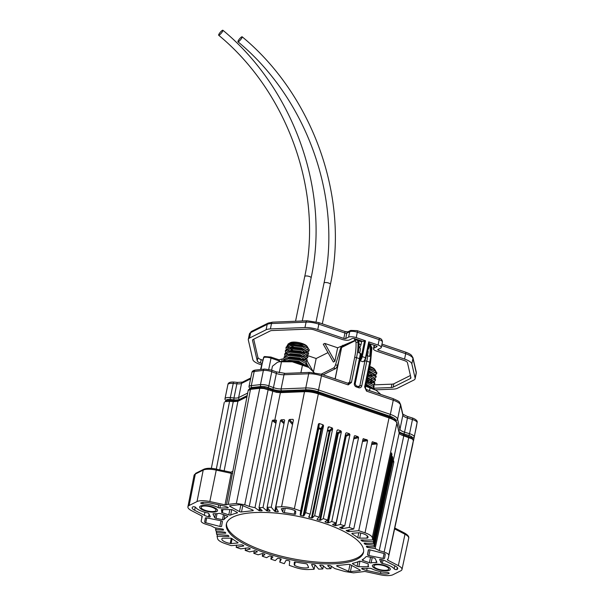 <?xml version="1.0" encoding="UTF-8"?>
<svg xmlns="http://www.w3.org/2000/svg" width="605" height="605" viewBox="0 0 605 605"><rect width="100%" height="100%" fill="white"/><g stroke="black" fill="none" stroke-linecap="round" stroke-linejoin="round"><path stroke-width="0.91" d="M293.47 346.915A9.052 2.843 11.6 0 1 290.876 345.576M289.636 344.305A9.052 2.843 11.6 0 1 289.561 343.413M290.052 342.846A9.052 2.843 11.6 0 1 290.196 342.755A9.052 2.843 11.6 0 1 290.355 342.672A9.052 2.843 11.6 0 1 299.142 342.649A9.052 2.843 11.6 0 1 306.939 346.196L307.688 347.202A10.051 3.161 11.6 0 1 308.051 348.177M287.11 345.773L288.32 343.859C291.799 342.566 296.526 342.763 302.515 344.442L302.44 344.2A10.051 3.161 11.6 0 1 307.688 347.202M302.515 344.442L302.341 344.691C296.624 343.254 292.185 343.232 289.016 344.616L288.358 345.175M290.196 348.896L292.654 350.234M288.003 346.173L288.313 347.951L287.677 348.495M303.907 355.997L305.215 355.823M306.705 354.825L300.972 351.331L291.028 350.325L286.997 351.815M286.536 353.131L287.413 354.341M293.039 357.578L294.454 358.047M303.218 359.317L305.427 358.825M304.149 359.854L305.79 359.067M306.017 358.145L300.292 354.651L290.347 353.645L286.309 355.135M305.336 361.465L299.611 357.971L289.666 356.965L285.628 358.455M307.022 349.667L307.832 349.1M307.423 347.777L302.205 345.349L292.253 344.343L289.334 344.903L286.157 347.028L285.968 347.973M307.385 351.505L301.653 348.011L291.708 347.005L288.335 347.935M306.342 352.987L307.151 352.42M307.295 355.309L308.633 353.365L307.431 351.543L301.517 348.669L291.572 347.663L288.653 348.223L285.477 350.348L285.53 352.571M305.661 356.307L306.47 355.748M306.614 358.629L307.953 356.685L306.75 354.863L300.836 351.989L290.892 350.983L287.972 351.543L284.796 353.668L284.849 355.891M305.933 361.949L307.075 360.951L307.264 360.005L306.07 358.183L300.156 355.316L290.211 354.303L287.292 354.863L284.116 356.988L283.964 359.393M306.395 364.27L306.561 362.864L305.389 361.503L299.475 358.636L289.53 357.623L286.604 358.183L283.435 360.308L283.246 361.208L288.275 358.841L299.777 360.096L306.364 363.809L305.245 365.269M304.655 364.785L298.93 361.291L288.986 360.285L285.666 361.185M305.616 365.685L303.536 363.976L298.794 361.956L288.85 360.951L287.08 361.238M307.975 351.989L309.306 350.068A11.646 3.66 11.6 0 0 309.329 349.924L308.111 348.223L302.704 345.871L291.194 344.616L289.334 344.903M287.352 349.486L288.963 350.703M309.117 350.991L302.508 346.816L290.997 345.561L285.968 347.966L286.21 349.251M307.431 351.543L302.016 349.191L290.513 347.935L288.653 348.223M308.437 354.311L301.827 350.136L290.317 348.881L285.28 351.286M306.75 354.863L301.335 352.511L289.825 351.255L287.972 351.543M307.756 357.631L301.146 353.456L289.636 352.201L284.6 354.613M306.07 358.183L300.655 355.831L289.145 354.575L287.292 354.863M307.075 360.951L300.466 356.776L288.956 355.521L283.919 357.933M305.389 361.503L299.974 359.151L288.464 357.895L286.604 358.183M304.701 364.823L299.293 362.471L287.39 361.261M304.065 352.428L306.493 352.322M306.168 351.823A11.646 3.66 11.6 0 1 303.037 352.004M294.529 357.691L300.375 358.901M302.704 359.067L305.132 358.962M369.761 366.448A9.052 2.843 11.6 0 1 374.503 369.156L375.251 370.169A10.051 3.161 11.6 0 1 375.614 371.145M369.594 367.258L370.003 367.167A10.051 3.161 11.6 0 1 375.251 370.169M371.462 378.964L372.778 378.783M370.782 382.284L372.99 381.793M371.712 382.814L373.346 382.027M370.079 367.401L369.534 367.553M374.586 372.635L375.395 372.067M374.987 370.736L369.398 368.218M374.941 374.472L368.853 370.873M373.905 375.955L374.714 375.387M374.858 378.269L376 377.278L376.189 376.333L374.994 374.503L368.717 371.538M374.261 377.792L368.173 374.192M373.224 379.274L374.026 378.707M374.17 381.596L375.319 380.598L375.508 379.653L374.313 377.822L368.037 374.858M373.58 381.112L367.492 377.512M373.489 384.916L374.639 383.918L374.828 382.973L373.625 381.142L367.356 378.178M372.899 384.432L366.812 380.832M372.809 388.236L374.147 386.293L372.945 384.462L366.675 381.498M372.219 387.752L366.123 384.152M373.179 388.644L371.099 386.943L365.987 384.818M375.539 374.949L376.87 373.035A11.646 3.66 11.6 0 0 376.892 372.892L375.675 371.183L369.322 368.581M376.681 373.958L376.65 373.497L369.133 369.526M374.994 374.503L368.642 371.901M376 377.278L375.97 376.817L368.445 372.846M374.313 377.822L367.961 375.221M375.319 380.598L375.289 380.137L367.764 376.166M373.625 381.142L367.28 378.541M374.639 383.918L374.608 383.457L367.084 379.486M372.945 384.462L366.6 381.861M373.95 387.238L373.928 386.776L366.403 382.806M372.264 387.782L365.919 385.181M371.629 375.395L374.056 375.289M373.731 374.79A11.646 3.66 11.6 0 1 370.593 374.971M366.827 380.742L371.674 381.082M366.63 381.687L367.938 381.868M370.268 382.035L372.695 381.929M219.101 35.181A3.267 0.681 -49.8 0 0 221.748 32.617A3.267 0.681 -49.8 0 0 222.882 30.25A3.267 0.681 -49.8 0 0 222.451 30.31A3.267 0.681 -49.8 0 0 219.804 32.874A3.267 0.681 -49.8 0 0 218.67 35.241A3.267 0.681 -49.8 0 0 219.101 35.181M238.385 41.737A3.267 0.681 -49.8 0 0 241.032 39.166A3.267 0.681 -49.8 0 0 242.166 36.807A3.267 0.681 -49.8 0 0 241.728 36.86A3.267 0.681 -49.8 0 0 239.088 39.431A3.267 0.681 -49.8 0 0 237.954 41.79A3.267 0.681 -49.8 0 0 238.385 41.737M354.439 341.076A1.452 1.278 63.5 0 1 355.075 340.214L356.95 340.04A7.252 2.556 108.8 0 1 357.971 342.309A36.277 12.796 108.8 0 1 356.534 357.676L351.445 382.466L348.2 384.893L349.546 382.33L354.636 357.547A34.825 12.289 -71.2 0 0 356.012 342.793A5.8 2.049 -71.2 0 0 354.439 341.076L341.636 347.474L335.178 378.942M365.299 387.684A1.452 0.454 -168.4 0 0 365.435 387.54L366.517 391.117L364.626 386.943L369.708 362.161A36.277 12.796 -71.2 0 0 371.145 346.786A7.252 2.556 -71.2 0 0 370.124 344.525L371.924 347.625A1.452 1.021 177 0 0 371.145 346.786L370.184 346.453A7.252 2.556 -71.2 0 0 369.617 344.517L368.687 344.2M279.087 359.846L282.24 358.984A1.452 0.454 11.6 0 1 284.01 359.158M279.359 361.699L279.502 361.003L271.032 358.122L268.741 369.315M365.828 355.672L367.742 355.8A36.277 12.796 108.8 0 1 366.819 361.177L361.745 385.892A2.904 2.556 -116.5 0 1 358.621 387.714L356.368 386.95A2.904 2.556 -116.5 0 1 354.356 383.381L359.43 358.659A36.277 12.796 -71.2 0 0 360.346 353.29L358.417 352.632A36.277 12.796 -71.2 0 0 358.931 342.634A7.252 2.556 -71.2 0 0 358.372 340.691L361.586 341.787L360.996 344.661A2.178 0.771 108.8 0 1 359.657 347.141L359.151 347.399M360.346 353.29L361.011 354.038M392.169 418.168A9.43 2.964 -168.4 0 0 388.539 416.49L378.586 413.336M326.155 395.511L316.74 392.085A9.43 2.964 -168.4 0 0 307.506 390.626L298.983 391.011M364.505 408.549A80.17 25.198 -168.4 0 0 340.229 400.298M283.155 391.647A80.17 25.198 -168.4 0 0 278.587 391.624M367.5 349.97L367.689 349.871A2.178 0.771 -71.2 0 0 369.027 347.391L369.617 344.517M367.742 355.8L369.67 356.458A36.277 12.796 -71.2 0 0 370.184 346.453M361.586 341.787A7.252 2.556 -71.2 0 0 361.132 341.462L356.95 340.04M279.502 361.003L279.207 359.884L270.889 357.056A1.452 0.514 108.8 0 1 271.032 358.122A5.8 1.823 -168.4 0 0 263.803 357.457L260.649 369.489M262.479 362.229L261.005 369.451M263.599 357.555L263.803 357.457A1.452 1.202 72.3 0 1 264.559 356.549A1.452 1.452 0 0 0 263.599 357.555L260.543 369.504M370.381 362.902A1.452 0.454 -168.4 0 0 370.517 362.758L365.435 387.54A1.452 0.454 -168.4 0 0 364.626 386.943M351.445 382.466A1.452 0.454 -168.4 0 0 349.546 382.33A3.63 1.278 108.8 0 0 349.259 382.421L347.693 383.199M363.234 559.149L362.955 560.495A1.452 0.454 11.6 0 1 362.153 559.897A1.452 0.454 11.6 0 1 362.259 559.769A74.362 23.376 11.6 0 0 365.972 556.736A1.452 0.454 11.6 0 1 367.432 556.645L373.837 557.931A1.452 0.454 11.6 0 1 374.374 558.082A1.452 0.454 11.6 0 1 375.168 558.566L376.885 562.234A1.452 0.454 11.6 0 1 376.9 562.347A1.452 0.454 11.6 0 1 376.045 562.582L376.348 561.1M221.385 509.697L221.324 509.992A1.452 0.454 11.6 0 1 221.271 509.833A1.452 0.454 11.6 0 1 221.99 509.591L231.057 509.584A1.452 0.454 11.6 0 1 232.373 509.811A1.452 0.454 11.6 0 1 232.819 510L237.107 512.344A1.452 0.454 11.6 0 1 237.47 512.753A1.452 0.454 11.6 0 1 237.175 512.957L237.281 512.458M383.086 560.003L382.39 563.406A1.452 0.454 11.6 0 1 381.891 563.27A1.452 0.454 11.6 0 1 381.097 562.779L381.747 559.595M397.303 567.498L396.895 569.509A1.452 0.454 11.6 0 1 394.997 569.373A1.452 0.454 11.6 0 1 394.218 568.919L394.853 565.826M220.454 505.251L219.887 507.988A1.452 0.454 11.6 0 1 218.571 507.761A1.452 0.454 11.6 0 1 218.155 507.58L218.715 504.873M203.083 502.347L202.773 503.844A1.452 0.454 11.6 0 1 201.541 503.617A1.452 0.454 11.6 0 1 200.731 503.02A1.452 0.454 11.6 0 1 200.86 502.876A8.704 2.738 -168.4 0 1 209.413 502.868L223.207 505.84A8.704 2.738 -168.4 0 1 227.669 507.247A1.452 0.454 11.6 0 1 228.206 507.746A1.452 0.454 11.6 0 1 227.488 507.988L227.639 507.24M241.486 511.966A1.452 0.454 11.6 0 1 239.92 511.747A1.452 0.454 11.6 0 1 239.474 511.558L229.945 506.347A1.452 0.454 11.6 0 1 229.582 505.939A1.452 0.454 11.6 0 1 230.051 505.712L239.482 504.683A1.452 0.454 11.6 0 1 241.312 504.993L252.709 510A1.452 0.454 11.6 0 1 253.253 510.499A1.452 0.454 11.6 0 1 252.784 510.726L241.486 511.966L242.787 505.644M206.751 517.888L205.753 522.758A1.452 0.454 11.6 0 1 204.649 522.077L205.314 518.069A1.452 0.454 11.6 0 1 206.812 517.903L221.037 520.769A1.452 0.454 11.6 0 1 221.574 520.913A1.452 0.454 11.6 0 1 222.383 521.502L221.589 526.312A1.452 0.454 11.6 0 1 221.581 526.312A1.452 0.454 11.6 0 1 221.445 526.463A1.452 0.454 11.6 0 1 219.842 526.418L221.006 520.761M337.348 565.554L337.189 566.303A1.452 0.454 11.6 0 1 336.645 565.811A1.452 0.454 11.6 0 1 336.781 565.66A1.452 0.454 11.6 0 1 337.114 565.577L348.42 564.344A1.452 0.454 11.6 0 1 350.431 564.745L359.952 569.955A1.452 0.454 11.6 0 1 360.315 570.364A1.452 0.454 11.6 0 1 359.846 570.591L359.975 569.97M360.762 533.043L359.718 538.132A1.452 0.454 11.6 0 1 358.402 537.905A1.452 0.454 11.6 0 1 357.789 537.611L358.788 532.748M285.174 508.351L284.297 512.632A1.452 0.454 11.6 0 1 283.473 512.443A1.452 0.454 11.6 0 1 282.686 511.951L283.412 508.389M412.723 444.554L413.389 440.546L412.239 438.943L403.777 435.872C401.07 434.995 399.534 434.05 399.171 433.029A1.452 1.361 167 0 1 399.171 433.029L396.88 423.092A1.452 1.361 167 0 1 396.88 423.092L372.287 537.603A13.06 4.106 -168.4 0 0 365.027 532.816L358.735 530.676L377.187 443.919L371.606 444.478M305.585 390.86A1.452 0.855 87.7 0 0 305.253 390.762A1.452 0.855 87.7 0 0 304.504 391.677A1.452 0.855 87.7 0 0 304.504 391.692L280.395 392.653A1.452 0.855 87.7 0 0 280.395 392.653L276.606 392.365L263.818 388.493L259.772 388.334L250.5 389.348L248.156 390.505L248.511 389.68L251.294 388.41A1.452 0.983 83.8 0 0 250.5 389.348L228.244 504.351L236.358 503.458L259.772 388.334A1.452 0.983 83.8 0 1 260.566 387.397L264.241 387.623M224.931 401.705L226.641 400.472L230.074 400.374A1.452 0.431 95.7 0 0 229.575 401.312L224.931 401.705M228.244 504.351L225.03 504.835L231.223 473.329L230.921 472.233L216.431 469.185M276.462 420.445L273.112 420.036L272.273 420.649L254.977 507.701L249.252 506.423L272.749 391.329A1.452 0.62 110.6 0 0 272.537 390.233A1.452 0.62 110.6 0 0 272.303 390.24M225.03 504.835L209.822 501.553A13.06 4.106 -168.4 0 0 197.018 501.56L189.138 505.493A13.06 4.106 -168.4 0 0 187.913 506.808A13.06 4.106 -168.4 0 0 191.566 510.673L202.274 516.201L201.147 521.049C201.17 522.138 202.705 523.189 205.76 524.195L211.236 525.881L214.783 527.772L223.124 529.163A74.362 23.376 11.6 0 0 223.563 529.972L223.048 530.146L223.215 529.337M267.705 388.508A1.452 0.62 110.6 0 1 267.939 388.501A1.452 0.62 110.6 0 1 268.151 389.597L244.738 504.729L236.358 503.458M248.156 390.505L226.474 504.827M201.722 517.57L202.017 516.073L201.73 517.555M412.239 438.943A1.452 1.104 -55.7 0 0 411.869 437.763L413.404 440.485A1.452 1.376 -170.6 0 1 413.389 440.546L388.758 555.261C388.765 554.256 387.419 553.273 384.712 552.297L384.137 552.108L408.776 437.4A1.452 0.401 107 0 0 408.7 436.341A1.452 0.401 107 0 0 408.556 436.379M295.232 562.045L294.552 565.357A8.72 2.738 -168.4 0 0 297.395 566.598A8.72 2.738 -168.4 0 0 308.399 567.55L308.49 567.074M232.131 538.707L231.14 543.555L237.531 543.01A1.452 0.454 11.6 0 0 238.045 542.776A1.452 0.454 11.6 0 0 237.742 542.405A74.362 23.376 11.6 0 1 232.108 538.692A1.452 0.454 11.6 0 0 230.187 538.17L222.98 538.17A1.452 0.454 11.6 0 0 222.338 538.299A8.72 2.738 -168.4 0 0 221.853 538.979A8.72 2.738 -168.4 0 0 226.709 542.572A8.72 2.738 -168.4 0 0 230.202 543.487L231.261 538.329M208.521 516.814A1.452 0.454 11.6 0 0 210.26 516.708A1.452 0.454 11.6 0 0 210.245 516.594L208.808 513.524A1.452 0.454 11.6 0 0 207.515 512.896A13.476 4.235 11.6 0 1 202.872 511.633A13.476 4.235 11.6 0 1 195.68 507.391A1.452 0.454 11.6 0 0 194.447 506.801A1.452 0.454 11.6 0 0 193.01 506.801A8.704 2.738 -168.4 0 0 192.178 507.678A8.704 2.738 -168.4 0 0 194.613 510.257L204.324 515.271A8.704 2.738 -168.4 0 0 206.744 516.277A8.704 2.738 -168.4 0 0 208.521 516.814L209.08 514.106M389.038 573.427A1.452 0.454 11.6 0 0 389.174 573.283A1.452 0.454 11.6 0 0 387.124 572.459A13.476 4.235 11.6 0 1 375.637 570.356A13.476 4.235 11.6 0 1 371.742 568.723A1.452 0.454 11.6 0 0 370.01 568.314L362.41 568.322L362.236 569.055A8.704 2.738 -168.4 0 0 363.839 569.676A8.704 2.738 -168.4 0 0 366.698 570.462L380.492 573.442A8.704 2.738 -168.4 0 0 389.038 573.427L389.106 573.101M346.113 475.159L335.745 525.654L334.777 525.533L335.23 523.348M343.05 526.38L342.596 528.596L341.613 528.437L341.976 526.675M349.183 529.791L348.798 531.666L347.815 531.47L348.117 529.98M363.03 539.864L362.75 541.233L361.843 540.938L362.062 539.857M365.904 543.116L365.639 544.394L364.785 544.084L364.989 543.063M367.825 546.247L367.575 547.48L366.781 547.139L366.978 546.164M260.286 508.835L259.878 510.809L258.932 510.544L259.439 508.071M268.068 508.495L267.554 511.028L266.639 510.749L267.289 507.55M276.341 507.981L275.593 511.626L274.723 511.316L291.194 431.085M318.464 423.961L319.304 423.523L318.82 427.909A0.726 0.688 6.3 0 0 317.973 428.446L318.623 428.809L300.829 515.498L300.178 515.135L317.973 428.446L318.464 423.961L300.64 510.93L294.34 508.79A13.06 4.106 -168.4 0 0 281.559 506.763L275.812 506.99L293.44 419.991L292.933 419.341L289.53 419.477L292.767 423.318M309.737 514.976L309.072 517.381L308.671 517.063L310.153 514.167L305.638 512.632L323.562 425.693L321.671 429.248L303.869 515.936L305.638 512.632M317.67 518.583L317.451 519.642L316.982 519.271L319.054 517.192L314.645 515.694L332.659 428.786L330.096 431.297L312.301 517.986L314.645 515.694M262.804 553.613L262.283 556.199L264.907 554.566L264.544 554.203A74.362 23.376 11.6 0 1 263.515 553.855A74.362 23.376 11.6 0 1 262.494 553.507L258.154 554.8L253.798 553.318L257.337 551.692M345.311 435.169A75.088 23.603 11.6 0 1 345.659 435.282L345.205 436.107L346.143 436.19L328.349 522.879L327.411 522.803L345.205 436.107A74.362 23.376 -168.4 0 0 345.122 436.084M325.498 521.427L325.361 522.107L324.998 521.737L327.623 520.103L323.267 518.621L341.371 431.743L338.293 433.619L320.499 520.315L323.267 518.621M212.423 506.861A9.12 2.866 -168.4 0 0 199.635 506.96A9.12 2.866 -168.4 0 0 204.709 510.718A9.12 2.866 -168.4 0 0 217.505 510.628A9.12 2.866 -168.4 0 0 212.423 506.861A9.143 2.874 -168.4 0 0 199.612 506.952A9.143 2.874 -168.4 0 0 204.702 510.718A9.143 2.874 -168.4 0 0 217.52 510.628A9.143 2.874 -168.4 0 0 212.431 506.861M385.188 565.584A9.12 2.866 -168.4 0 0 372.393 565.683A9.12 2.866 -168.4 0 0 377.475 569.441A9.12 2.866 -168.4 0 0 390.27 569.35A9.12 2.866 -168.4 0 0 385.188 565.584A9.143 2.874 -168.4 0 0 372.377 565.675A9.143 2.874 -168.4 0 0 377.467 569.441A9.143 2.874 -168.4 0 0 390.286 569.35A9.143 2.874 -168.4 0 0 385.196 565.584M324.545 523.37A70.006 22.007 -168.4 0 0 226.368 524.074A70.006 22.007 -168.4 0 0 265.353 552.932A70.006 22.007 -168.4 0 0 363.529 552.229A70.006 22.007 -168.4 0 0 324.545 523.37M226.542 523.408A70.006 22.007 -168.4 0 0 265.633 551.586A70.006 22.007 -168.4 0 0 363.635 551.548M280.425 558.816L279.744 562.136L284.267 563.671L286.029 560.366L286.815 560.321A74.362 23.376 11.6 0 0 289.069 560.805L289.727 561.168L289.266 565.372L295.558 567.513A13.06 4.106 -168.4 0 0 308.338 569.539L314.093 569.313L315.016 564.873M271.403 556.358L270.843 559.111L275.252 560.608L277.597 558.317L278.444 558.309A74.362 23.376 11.6 0 0 280.667 558.876L281.234 559.202M262.283 556.199L266.631 557.681L269.406 555.995L270.299 556.025A74.362 23.376 11.6 0 0 272.454 556.661L272.938 556.94M254.342 550.626L253.798 553.318M245.66 548.001L245.176 550.391L249.585 551.889L255.121 550.769A74.362 23.376 11.6 0 0 257.042 551.518L257.299 551.881M236.615 545.082L236.169 547.328L240.684 548.864L248.292 547.873A74.362 23.376 11.6 0 0 250.062 548.659L250.251 548.773M217.429 534.495L217.066 536.332L217.611 538.7A13.06 4.106 -168.4 0 0 224.871 543.487L231.171 545.627L242.091 544.833A74.362 23.376 11.6 0 0 243.679 545.657L243.762 545.71M216.56 531.13L216.635 534.449L228.062 535.364A74.362 23.376 11.6 0 0 229 536.212L228.69 536.461L228.781 536.015M215.766 527.908L215.849 531.061L225.12 532.226A74.362 23.376 11.6 0 0 225.816 533.058L225.4 533.27L225.514 532.71M275.993 420.014L276.447 420.672L275.993 420.014M283.995 423.659L280.47 420.513L263.016 507.504L258.993 507.663L276.447 420.672M280.47 420.513L281.204 419.81L284.221 422.509M284.668 420.278L284.184 419.689L281.204 419.81M284.184 419.689L284.66 420.339L284.184 419.689M292.502 424.604L288.782 420.18L271.244 507.179L267.115 507.338L284.66 420.339M288.782 420.18L289.53 419.477M293.395 420.203L292.933 419.341L293.44 419.991M303.869 515.936L303.09 515.989L320.884 429.293A74.362 23.376 -168.4 0 0 318.623 428.809L318.82 427.909A75.088 23.603 11.6 0 1 321.104 428.401L323.032 424.793L319.304 423.523M323.032 424.793L323.562 425.693M328.137 427.062L310.153 514.167M328.076 427.228L328.886 426.782L327.683 429.127M327.524 429.913A75.088 23.603 11.6 0 1 329.551 430.435L332.153 427.886L328.886 426.782M332.153 427.886L332.659 428.786M337.068 430.284L337.862 429.83L337.068 430.284L319.054 517.192M336.63 432.393A75.088 23.603 11.6 0 1 337.772 432.734L340.865 430.851L337.862 429.83L336.977 430.715M340.865 430.851L341.371 431.743M345.72 433.225L346.506 432.764L345.72 433.225L327.623 520.103M349.425 433.762L349.932 434.655L346.143 436.19A0.726 0.62 -112 0 0 345.659 435.282L349.425 433.762L346.506 432.764L345.712 433.263M354.28 436.137L355.067 435.676L354.28 436.137L336.1 522.985L331.744 521.502L349.932 434.655M353.925 437.823L358.069 436.704L355.067 435.676L354.333 435.978M358.069 436.704L358.584 437.596L353.698 438.92M362.985 439.094L363.779 438.64L362.985 439.094L344.721 525.919L340.312 524.414L358.584 437.596M362.69 440.508L367.046 439.752L363.113 438.822M367.046 439.752L367.575 440.652L362.471 441.537M372.083 442.187L372.899 441.741L372.083 442.187L353.736 528.982L349.214 527.447L367.575 440.652M371.81 443.488L376.628 443.011L372.279 441.854M376.628 443.011L377.187 443.919M391.397 453.289L372.831 539.97L372.287 537.603M391.193 454.242L391.927 454.279L391.526 452.88M391.927 454.279L391.843 455.21L390.996 455.157M392.237 456.904L373.663 543.555L373.27 541.853L391.843 455.21M392.07 457.645L392.721 457.713L392.365 456.48M392.721 457.713L392.63 458.635L391.881 458.56M393.016 460.292L374.435 546.905L374.049 545.249L392.63 458.635M403.558 434.851A1.452 0.401 107 0 1 403.701 434.814A1.452 0.401 107 0 1 403.777 435.872L379.237 550.611L375.115 548.538L393.863 461.978L393.144 459.853M319.833 565.199L320.234 565.153A74.362 23.376 11.6 0 0 322.352 565.274L326.889 568.798L330.912 568.639L331.442 566.098M311.605 564.518L312.112 564.457A74.362 23.376 11.6 0 0 314.313 564.677L315.175 564.994L318.661 569.131L322.783 568.965L323.456 565.736M205.753 522.758L219.842 526.418M337.189 566.303L348.586 571.309L349.97 564.556M351.687 565.433L350.416 571.627L359.846 570.591M350.416 571.627A1.452 0.454 11.6 0 1 348.586 571.309M370.026 549.877L368.868 555.541L383.086 558.4A1.452 0.454 11.6 0 0 384.583 558.241L385.256 554.225A1.452 0.454 11.6 0 0 384.152 553.545L370.063 549.885A1.452 0.454 11.6 0 0 368.316 549.99L367.515 554.8L368.543 549.809M368.868 555.541A1.452 0.454 11.6 0 1 367.515 554.8M308.399 567.55A1.452 0.454 11.6 0 0 308.603 567.377A1.452 0.454 11.6 0 0 308.58 567.271L307.219 564.352A1.452 0.454 11.6 0 0 305.608 563.671A74.362 23.376 11.6 0 1 295.701 562.106A1.452 0.454 11.6 0 0 294.287 562.279L294.212 564.994L294.816 562.045M231.14 543.555A1.452 0.454 11.6 0 1 230.202 543.487M281.363 508.828L282.686 511.951M281.317 509.032A1.452 0.454 11.6 0 1 281.302 508.926A1.452 0.454 11.6 0 1 281.507 508.752A8.72 2.738 -168.4 0 1 295.353 510.945A1.452 0.454 11.6 0 1 295.686 511.316L295.611 514A1.452 0.454 11.6 0 1 295.611 514.023A1.452 0.454 11.6 0 1 294.204 514.205L294.922 510.711M284.297 512.632A74.362 23.376 11.6 0 1 294.204 514.205M359.718 538.132L366.925 538.132L367.379 535.924M352.284 533.3L352.163 533.905A74.362 23.376 11.6 0 1 357.789 537.611M352.163 533.905A1.452 0.454 11.6 0 1 351.86 533.527A1.452 0.454 11.6 0 1 352.375 533.292L358.765 532.755A1.452 0.454 11.6 0 1 359.695 532.823A8.72 2.738 -168.4 0 1 368.044 537.331A8.72 2.738 -168.4 0 1 367.56 538.004A1.452 0.454 11.6 0 1 366.925 538.132M224.848 515.097L223.926 519.574A74.362 23.376 11.6 0 1 227.646 516.534A1.452 0.454 11.6 0 0 227.752 516.405A1.452 0.454 11.6 0 0 226.943 515.808L220.477 513.607A1.452 0.454 11.6 0 0 218.768 513.418A13.476 4.235 11.6 0 1 213.852 513.721A1.452 0.454 11.6 0 0 213.005 513.963A1.452 0.454 11.6 0 0 213.02 514.068L214.737 517.736L215.554 513.743M223.926 519.574A1.452 0.454 11.6 0 1 222.466 519.657L223.495 514.636M217.036 513.668L216.068 518.372L222.466 519.657M216.068 518.372A1.452 0.454 11.6 0 1 214.737 517.736M231.753 509.652L230.649 515.036A74.362 23.376 11.6 0 1 237.175 512.957M230.649 515.036A1.452 0.454 11.6 0 1 228.781 514.893L229.87 509.584M222.958 509.591L222.315 512.692L228.781 514.893M222.315 512.692A1.452 0.454 11.6 0 1 221.506 512.095A1.452 0.454 11.6 0 1 221.536 512.034A13.476 4.235 11.6 0 0 221.77 511.497A13.476 4.235 11.6 0 0 221.324 509.992M219.887 507.988L227.488 507.988M202.773 503.844A13.476 4.235 11.6 0 1 218.155 507.58M359.975 561.19L358.841 566.719L367.908 566.719A1.452 0.454 11.6 0 0 368.626 566.477A1.452 0.454 11.6 0 0 368.581 566.31A13.476 4.235 11.6 0 1 368.135 564.805A13.476 4.235 11.6 0 1 368.369 564.268A1.452 0.454 11.6 0 0 368.392 564.208A1.452 0.454 11.6 0 0 367.583 563.61L361.117 561.417A1.452 0.454 11.6 0 0 359.249 561.274A74.362 23.376 11.6 0 1 352.73 563.353A1.452 0.454 11.6 0 0 352.435 563.55A1.452 0.454 11.6 0 0 352.798 563.958L357.079 566.303L358.016 561.765M358.841 566.719A1.452 0.454 11.6 0 1 357.079 566.303M362.236 569.055A1.452 0.454 11.6 0 1 361.692 568.564A1.452 0.454 11.6 0 1 362.41 568.322M372.219 557.606L371.137 562.884A13.476 4.235 11.6 0 1 376.045 562.582M371.137 562.884A1.452 0.454 11.6 0 1 369.428 562.695L370.54 557.273M362.955 560.495L369.428 562.695M379.698 559.504L381.097 562.779M379.66 559.708A1.452 0.454 11.6 0 1 379.637 559.595A1.452 0.454 11.6 0 1 381.377 559.496A8.704 2.738 -168.4 0 1 385.574 561.032L395.292 566.046A8.704 2.738 -168.4 0 1 397.719 568.632A8.704 2.738 -168.4 0 1 396.895 569.509M382.39 563.406A13.476 4.235 11.6 0 1 394.218 568.919M327.728 565.509L328.016 565.471A74.362 23.376 11.6 0 0 330.02 565.501L334.928 568.609L345.16 571.574L353.539 572.844L364.875 571.468L380.084 574.75A13.06 4.106 -168.4 0 0 392.879 574.75L400.76 570.81A13.06 4.106 -168.4 0 0 401.985 569.517A13.06 4.106 -168.4 0 0 398.34 565.63L387.631 560.101L387.382 559.519L388.183 558.71L412.739 444.493A1.452 1.376 -170.6 0 0 412.754 444.373M387.813 559.27L387.631 560.101L387.382 559.519M413.404 440.485L388.758 555.261M379.237 550.611L384.137 552.108M367.575 547.48L375.115 548.538M366.365 546.209L366.335 546.33A74.362 23.376 11.6 0 1 366.781 547.139M366.335 546.33L374.435 546.905M365.639 544.394L374.049 545.249M364.119 543.078L364.089 543.245A74.362 23.376 11.6 0 1 364.785 544.084M364.089 543.245L373.663 543.555M362.75 541.233L373.27 541.853M360.943 539.879L360.898 540.091A74.362 23.376 11.6 0 1 361.843 540.938M360.898 540.091L372.831 539.97M348.798 531.666L358.735 530.676M346.294 530.305L346.219 530.645A74.362 23.376 11.6 0 1 347.815 531.47M346.219 530.645L353.736 528.982M342.596 528.596L349.214 527.447M339.927 527.235L339.844 527.643A74.362 23.376 11.6 0 1 341.613 528.437M339.844 527.643L344.721 525.919M335.745 525.654L340.312 524.414M332.962 524.278L332.856 524.785A74.362 23.376 11.6 0 1 334.777 525.533M332.856 524.785L332.606 524.429L336.1 522.985M328.349 522.879L331.744 521.502M325.361 522.107A74.362 23.376 11.6 0 1 327.411 522.803M320.499 520.315L319.599 520.277L337.393 433.588A74.362 23.376 -168.4 0 0 336.44 433.301M317.451 519.642A74.362 23.376 11.6 0 1 319.599 520.277M312.301 517.986L311.454 517.993L329.249 431.305A74.362 23.376 -168.4 0 0 327.335 430.813M309.238 517.434A74.362 23.376 11.6 0 1 311.454 517.993M300.829 515.498A74.362 23.376 11.6 0 1 303.09 515.989M300.64 510.93L300.178 515.135M275.593 511.626A74.362 23.376 11.6 0 1 277.786 511.845L278.323 511.671L275.812 506.99M271.244 507.179L274.723 511.316M267.554 511.028A74.362 23.376 11.6 0 1 269.671 511.157L270.102 510.945L267.115 507.338M263.016 507.504L266.639 510.749M259.878 510.809A74.362 23.376 11.6 0 1 261.889 510.832L262.215 510.59L258.993 507.663M254.977 507.701L258.932 510.544M244.738 504.729L249.252 506.423M215.471 529.398L223.048 530.146M216.242 532.748L225.4 533.27M217.066 536.332L228.69 536.461M236.169 547.328L243.709 545.982M245.176 550.391L250.198 549.007M270.843 559.111L272.916 557.031M279.744 562.136L281.227 559.239M311.583 564.631L314.093 569.313M319.803 565.357L322.783 568.965M327.683 565.72L330.912 568.639M233.893 400.835A1.452 0.431 95.7 0 0 233.764 400.744C235.663 400.699 234.959 401.251 238.544 400.412L238.544 400.412A1.452 1.278 63.5 0 0 237.909 401.289L233.258 401.682L229.575 401.312L216.318 469.087M384.538 565.909A7.578 2.382 -168.4 0 0 373.905 565.993A7.578 2.382 -168.4 0 0 378.125 569.116A7.578 2.382 -168.4 0 0 388.758 569.04A7.578 2.382 -168.4 0 0 384.538 565.909M211.773 507.187A7.578 2.382 -168.4 0 0 201.14 507.27A7.578 2.382 -168.4 0 0 205.367 510.393A7.578 2.382 -168.4 0 0 215.993 510.317A7.578 2.382 -168.4 0 0 211.773 507.187M360.293 358.962A2.904 1.021 -71.2 0 0 361.389 356.322L364.588 340.728L365.533 340.796L356.216 337.628A5.8 1.823 -168.4 0 0 348.624 337.106L345.705 338.558A1.452 0.454 11.6 0 1 343.806 338.429L317.746 329.574A13.06 4.106 -168.4 0 0 304.965 327.547L270.397 328.923A13.06 4.106 -168.4 0 0 266.087 329.778L249.525 338.044A13.06 4.106 -168.4 0 0 248.307 339.352A13.06 4.106 -168.4 0 0 248.315 339.95L252.852 359.642A13.06 4.106 -168.4 0 0 260.112 364.429L261.693 364.966M365.533 340.796L362.334 356.39A3.63 1.278 108.8 0 1 360.111 360.527A3.63 1.278 108.8 0 1 359.96 360.588M359.499 353.002A4.356 1.535 -71.2 0 0 359.741 347.603L358.924 347.323M359.945 360.693L362.849 361.684A3.63 1.278 -71.2 0 0 363.325 361.624A3.63 1.278 -71.2 0 0 363.393 361.586A3.63 1.278 -71.2 0 0 365.549 357.479L368.748 341.885L369.088 342.256L365.881 357.857A2.904 1.021 108.8 0 1 364.157 361.14L363.393 361.586M307.552 355.574L316.173 358.508L313.466 371.727M328.008 352.602L316.173 358.508M324.794 343.421L323.259 344.185L333.34 362.047L334.875 361.283L324.794 343.421L337.643 347.784L334.875 361.283M353.282 341.114L337.643 347.784M356.179 339.927L354.356 339.307L355.271 338.853M262.048 363.545L260.468 363.008A5.8 1.823 11.6 0 1 257.246 360.882L257.934 357.51L253.714 339.193M257.934 357.51A5.8 1.823 -168.4 0 0 261.163 359.635L260.468 363.008M262.895 360.217L261.163 359.635M368.838 343.466L376.227 345.977A1.452 0.454 11.6 0 1 377.036 346.574A1.452 0.454 11.6 0 1 376.9 346.718L373.988 348.17A5.8 1.823 -168.4 0 0 373.444 348.752A5.8 1.823 -168.4 0 0 376.673 351.15L404.223 360.512A5.8 1.823 11.6 0 1 407.445 362.637L410.924 377.702A5.8 1.823 11.6 0 1 410.924 377.966A5.8 1.823 11.6 0 1 410.379 378.548L393.167 387.147A5.8 1.823 11.6 0 1 391.253 387.525L391.942 384.152L373.565 384.886M391.942 384.152A5.8 1.823 -168.4 0 0 393.863 383.774L393.167 387.147M410.417 375.508L393.863 383.774M373.444 348.752L374.14 345.379A5.8 1.823 11.6 0 1 374.17 345.274M257.246 360.882L252.519 340.365A5.8 1.823 11.6 0 1 252.512 340.101A5.8 1.823 11.6 0 1 253.056 339.518L270.269 330.92A5.8 1.823 11.6 0 1 272.182 330.542L308.739 329.082A5.8 1.823 11.6 0 1 314.418 329.99L341.969 339.352A5.8 1.823 -168.4 0 0 349.561 339.874L352.481 338.414A1.452 0.454 11.6 0 1 354.379 338.55L363.053 341.5L364.588 340.728M358.561 340.592L358.682 340.01M306.879 363.915L306.493 363.786M375.486 389.847L393.046 389.144A13.06 4.106 -168.4 0 0 397.356 388.289L413.911 380.023A13.06 4.106 -168.4 0 0 415.136 378.715A13.06 4.106 -168.4 0 0 415.121 378.117L411.839 363.87A13.06 4.106 -168.4 0 0 404.579 359.083L378.518 350.227A1.452 0.454 11.6 0 1 377.709 349.63A1.452 0.454 11.6 0 1 377.845 349.486L380.757 348.026A5.8 1.823 -168.4 0 0 381.301 347.452A5.8 1.823 -168.4 0 0 378.072 345.054L368.748 341.885M342.445 346.521L342.71 345.258M321.172 374.177L333.544 367.999A3.63 1.278 -71.2 0 0 335.533 364.762L340.895 347.376L341.908 346.869M367.197 355.657A4.356 1.535 -71.2 0 0 367.454 350.219L367.454 350.219M340.895 347.376L341.507 347.58M323.1 374.835L335.473 368.657A3.63 1.278 -71.2 0 0 335.541 368.619A3.63 1.278 -71.2 0 0 337.461 365.42L338.603 361.714M391.253 387.525L372.839 388.259M312.861 371.031L307.098 360.83M308.89 367.492L306.576 363.386M314.403 372.869L308.762 367.401L292.313 361.813L279.071 361.767L277.294 362.41L272.447 366.214L271.637 370.147M309.314 367.779L308.762 367.401A18.566 5.838 11.6 0 1 309.314 367.779A18.566 5.838 11.6 0 1 309.389 367.84M300.897 372.756L302.485 365.019M279.238 372.748L281.507 361.692M279.253 361.729A18.566 5.838 11.6 0 1 279.518 361.661A18.566 5.838 11.6 0 1 292.313 361.813A18.566 5.838 11.6 0 1 308.762 367.401M380.825 394.46L376.325 390.369L365.7 386.232M369.511 390.611L370.048 387.979M365.745 386.02A18.566 5.838 11.6 0 1 376.325 390.369A18.566 5.838 11.6 0 1 376.87 390.747A18.566 5.838 11.6 0 1 376.945 390.8M218.67 35.241C287.572 92.02 323.199 191.966 304.738 276.5A3.267 1.028 11.6 0 1 305.041 276.175A3.267 1.028 11.6 0 1 309.314 276.47A3.267 1.028 11.6 0 1 311.129 277.816C330.08 190.885 293.576 88.557 222.882 30.25M237.954 41.79C306.848 98.577 342.475 198.523 324.015 283.057A3.267 1.028 11.6 0 1 324.325 282.732A3.267 1.028 11.6 0 1 328.598 283.027A3.267 1.028 11.6 0 1 330.413 284.373C349.357 197.442 312.861 95.106 242.166 36.807M273.105 389.461A8.704 2.738 11.6 0 1 272.447 389.227A1.452 0.62 -69.4 0 0 273.452 387.608A7.252 2.284 -168.4 0 0 273.997 387.805A7.252 2.284 -168.4 0 0 281.098 388.932L305.767 387.949L308.679 373.777L284.002 374.76L281.098 388.932A1.452 0.855 -92.3 0 0 281.627 390.807A8.704 2.738 11.6 0 1 273.105 389.461M412.421 438.194L412.466 437.914A5.8 1.823 -168.4 0 0 408.768 435.396L403.785 433.861A8.704 2.738 11.6 0 1 403.096 433.641A8.704 2.738 11.6 0 1 398.937 431.471M398.703 430.458A1.452 1.361 -13 0 0 399.95 429.331A7.252 2.284 -168.4 0 0 403.989 431.985A7.252 2.284 -168.4 0 0 404.556 432.174L409.547 433.702L412.459 419.53L407.467 418.002L404.556 432.174A1.452 0.401 -73 0 1 403.785 433.861M412.345 417.964L412.807 418.115C416.278 419.583 417.707 421.08 417.087 422.608A2.178 2.065 -170.6 0 1 417.072 422.683L413.517 440.75L417.072 422.683A7.252 2.284 -168.4 0 0 413.026 419.719A7.252 2.284 -168.4 0 0 412.459 419.53A2.178 0.597 107 0 0 412.345 417.964L407.354 416.437A2.178 0.597 107 0 1 407.467 418.002A7.252 2.284 11.6 0 1 402.862 415.159L400.518 404.995L397.606 419.159L399.95 429.331L402.862 415.159A2.178 2.042 167 0 0 402.854 414.334L400.51 404.17A2.178 2.042 167 0 1 400.518 404.995A13.06 4.106 -168.4 0 0 393.258 400.208L366.517 391.117A2.178 0.771 108.8 0 0 366.297 389.522L393.038 398.612A2.178 0.771 108.8 0 1 393.258 400.208L390.354 414.38A13.06 4.106 11.6 0 1 397.606 419.159A1.452 1.361 -13 0 1 395.912 420.286A11.608 3.653 -168.4 0 0 389.461 416.036L317.655 391.624A11.608 3.653 -168.4 0 0 306.296 389.824L281.627 390.807M264.582 369.058L271.448 370.079A2.178 0.93 110.6 0 1 271.766 371.712L268.854 385.877L273.452 387.608L276.356 373.436L271.766 371.712A7.252 2.284 -168.4 0 0 271.221 371.515A7.252 2.284 -168.4 0 0 263.387 370.441L254.213 371.447L251.302 385.612L260.475 384.614L263.387 370.441A2.178 1.475 83.8 0 1 264.582 369.058L255.401 370.063A2.178 1.475 83.8 0 0 254.213 371.447A7.252 2.284 -168.4 0 0 251.869 372.589L248.957 386.761A7.252 2.284 11.6 0 1 251.302 385.612A1.452 0.983 -96.2 0 0 251.975 387.487A5.8 1.823 -168.4 0 0 250.107 388.644M276.039 371.803L285.129 373.383A2.178 1.278 87.7 0 0 284.002 374.76A7.252 2.284 11.6 0 1 276.909 373.633A7.252 2.284 11.6 0 1 276.356 373.436A2.178 0.93 110.6 0 0 276.039 371.803L271.448 370.079M354.636 357.547A1.452 0.454 -168.4 0 1 356.534 357.676L359.43 358.659A1.452 0.454 11.6 0 1 360.232 359.257L355.165 383.978L356.224 385.884A1.452 0.514 -71.2 0 1 356.368 386.95M285.129 373.383L309.798 372.4L321.24 374.2L347.981 383.29A2.178 0.771 -71.2 0 1 348.2 384.893L321.459 375.803L318.548 389.975L390.354 414.38A1.452 0.514 -71.2 0 1 389.461 416.036M358.236 386.565L359.846 385.763L364.921 361.041A1.452 0.454 11.6 0 1 366.819 361.177L369.708 362.161A1.452 0.454 -168.4 0 1 370.517 362.758L371.924 347.625M358.984 343.98L360.996 344.661M358.946 346.899L359.657 347.141M396.063 420.951L395.912 420.286M272.447 389.227L267.856 387.495A5.8 1.823 -168.4 0 0 261.156 386.482L251.975 387.487M247.165 395.602L239.633 399.368A8.704 2.738 11.6 0 1 234.059 399.837L230.407 399.474A5.8 1.823 -168.4 0 0 226.141 400.389L226.104 400.616M250.576 378.896L241.531 383.411L238.627 397.583L247.657 393.068M307.688 365.359L305.737 365.049M226.141 400.389A1.452 1.376 -170.6 0 1 224.992 398.755A7.252 2.284 11.6 0 1 224.999 398.725L227.904 384.561C228.123 382.67 230.15 381.831 233.984 382.05A2.178 0.643 95.7 0 0 233.235 383.441L230.323 397.606L233.976 397.977L236.888 383.804L233.235 383.441A7.252 2.284 -168.4 0 0 227.904 384.561A7.252 2.284 -168.4 0 0 227.904 384.583L225.007 398.703M230.407 399.474A1.452 0.431 -84.3 0 1 230.323 397.606A7.252 2.284 11.6 0 0 224.999 398.725L224.977 398.854M368.097 347.073L369.027 347.391M364.921 361.041A34.825 12.289 -71.2 0 0 365.14 359.93M306.296 389.824A1.452 0.855 -92.3 0 1 305.767 387.949A13.06 4.106 11.6 0 1 318.548 389.975A1.452 0.514 -71.2 0 1 317.655 391.624M321.24 374.2A2.178 0.771 108.8 0 1 321.459 375.803A13.06 4.106 -168.4 0 0 308.679 373.777A2.178 1.278 87.7 0 1 309.798 372.4M281.756 361.314L282.24 358.984M237.636 382.413L242.484 382.118A2.178 1.921 63.5 0 0 241.531 383.411A7.252 2.284 11.6 0 1 236.888 383.804A2.178 0.643 95.7 0 1 237.636 382.413L233.984 382.05M234.059 399.837A1.452 0.431 -84.3 0 1 233.976 397.977A7.252 2.284 -168.4 0 0 238.627 397.583A1.452 1.278 -116.5 0 0 239.633 399.368M261.156 386.482A1.452 0.983 -96.2 0 1 260.475 384.614A7.252 2.284 11.6 0 1 268.854 385.877A1.452 0.62 -69.4 0 1 267.856 387.495M413.268 441.287A1.452 1.376 9.4 0 0 413.517 440.75A7.252 2.284 11.6 0 1 413.51 440.78A7.252 2.284 11.6 0 1 413.487 440.871M416.414 426.638A7.252 2.284 -168.4 0 0 416.421 426.608A7.252 2.284 -168.4 0 0 416.421 426.586L413.245 441.446M408.768 435.396A1.452 0.401 -73 0 0 409.547 433.702A7.252 2.284 11.6 0 1 414.168 436.848A1.452 1.376 9.4 0 1 412.466 437.914M356.012 342.793A1.452 1.021 177 0 1 357.971 342.309L358.931 342.634M416.452 426.434A2.178 2.065 -170.6 0 1 416.421 426.586L417.087 422.608M358.584 386.739A1.452 1.278 -116.5 0 0 359.846 385.763A1.452 0.454 11.6 0 1 361.745 385.892M354.356 383.381A1.452 0.454 11.6 0 1 355.165 383.978M355.075 340.214L342.271 346.612A1.452 1.278 63.5 0 0 341.636 347.474A1.452 0.454 -168.4 0 0 341.5 347.618A1.452 0.454 -168.4 0 0 341.568 347.807M270.7 357.079A1.452 0.514 108.8 0 1 270.889 357.056L264.559 356.549M358.621 387.714A1.452 0.514 -71.2 0 0 358.478 386.648L356.224 385.884M347.981 383.29L348.616 383.275A1.452 1.278 63.5 0 0 349.259 382.421M411.869 437.763L403.701 434.814L399.156 432.431M365.027 532.816L389.023 417.911A1.452 0.514 108.8 0 1 389.023 417.911L318.336 393.885A1.452 0.514 108.8 0 1 318.336 393.885L294.34 508.79M276.939 391.473L276.606 392.365M281.484 391.828A1.452 0.855 87.7 0 0 281.143 391.722A1.452 0.855 87.7 0 0 280.395 392.645L274.799 420.067M263.818 388.493L264.181 387.533L276.909 391.397L281.143 391.722L305.253 390.762L318.192 392.804A1.452 0.514 108.8 0 1 318.336 393.878A14.134 4.447 -168.4 0 0 304.504 391.692L281.559 506.763M248.292 390.195A1.452 1.361 -144.1 0 1 248.511 389.68M246.938 396.774L237.909 401.289L224.145 470.773M225.839 401.41A1.452 1.119 -102.1 0 1 226.641 400.472M398.34 565.63L404.979 534.245A1.452 0.915 -62.7 0 0 404.987 534.23A1.452 0.915 -62.7 0 0 404.632 533.081C407.861 534.986 409.222 536.695 408.708 538.216A13.355 4.197 -168.4 0 0 404.979 534.245L394.596 528.883M197.018 501.56L203.197 470.108A1.452 1.278 -116.5 0 1 203.84 469.238L195.952 473.17L194.061 475.394A13.355 4.197 -168.4 0 1 195.317 474.048A1.452 1.278 -116.5 0 1 195.952 473.17M232.653 473.322A1.452 0.446 11.1 0 1 231.223 473.329L216.287 470.108A13.355 4.197 -168.4 0 0 203.197 470.108L195.317 474.048L189.138 505.493M209.822 501.553L216.454 469.117C210.979 467.975 206.774 468.02 203.84 469.238M224.251 402.438L211.349 468.368L224.243 402.461M367.137 568.322L366.698 570.462M393.326 460.352L399.171 433.029A1.452 1.361 167 0 0 399.171 432.462L396.88 422.532A1.452 1.361 167 0 1 396.888 423.077A14.134 4.447 -168.4 0 0 389.023 417.911A1.452 0.514 108.8 0 0 388.879 416.837L318.192 392.804A1.452 0.514 108.8 0 0 318.003 392.834M219.766 469.828L233.258 401.682A1.452 0.431 95.7 0 1 233.764 400.744L230.074 400.374A1.452 0.431 95.7 0 1 230.21 400.465M277.786 511.845L277.96 511.006M269.671 511.157L269.785 510.567M273.112 420.036L276.145 422.214M275.925 423.281L272.273 420.649M261.889 510.832L261.98 510.378M392.879 460.912L393.726 461.025M393.863 461.978L392.683 461.812M337.393 433.588L338.293 433.619A0.726 0.65 -121.4 0 0 337.772 432.734L337.393 433.588M329.249 431.305L330.096 431.297A0.726 0.673 -134.4 0 0 329.551 430.435L329.249 431.305M320.884 429.293L321.671 429.248A0.726 0.688 -151.9 0 0 321.104 428.401L320.884 429.293M383.086 558.4L384.092 553.53M204.649 522.077L205.511 517.895M252.784 510.726L252.913 510.106M239.474 511.558L240.858 504.835M230.074 505.712L229.945 506.347M380.84 571.733L380.492 573.442M367.908 566.719L368.158 565.486M352.927 563.3L352.798 563.958M204.944 512.276L204.324 515.271M195.264 507.073L194.613 510.257M367.87 536.514L367.56 538.004M237.531 543.01L237.667 542.36M388.69 416.86A1.452 0.514 108.8 0 1 388.879 416.837L395.239 420.112L396.88 422.532M361.389 356.322L365.881 357.857M378.072 345.054L379.176 339.662L357.328 332.228L356.216 337.628M304.965 327.547L306.077 322.147L271.501 323.531L270.397 328.923M415.121 378.117L416.225 372.718L412.943 358.47L411.839 363.87M266.087 329.778L267.191 324.378L250.636 332.652L249.525 338.044M404.579 359.083L405.683 353.691L381.695 345.531M378.76 349.024L378.518 350.227M343.806 338.429L344.918 333.03L318.858 324.174L317.746 329.574M348.624 337.106L349.728 331.706L346.816 333.166L345.705 338.558M335.533 364.762L337.809 365.594M335.473 368.657L333.544 367.999M410.379 378.548L410.727 376.862M252.618 339.859L252.519 340.365M374.555 345.41L373.988 348.17M250.636 332.652A13.06 4.106 -168.4 0 0 249.411 333.952L251.589 331.358A2.178 1.921 63.5 0 0 250.636 332.652M268.151 323.085L272.628 322.147A2.178 1.278 87.7 0 0 271.501 323.531A13.06 4.106 -168.4 0 0 267.191 324.378A2.178 1.921 63.5 0 1 268.151 323.085L251.589 331.358M318.858 324.174A13.06 4.106 -168.4 0 0 306.077 322.147A2.178 1.278 87.7 0 1 307.196 320.771L318.638 322.571A2.178 0.771 108.8 0 1 318.858 324.174M415.136 378.715L416.24 373.323A13.06 4.106 -168.4 0 0 416.225 372.718A2.178 2.042 -13 0 0 416.217 371.893L412.935 357.646A2.178 2.042 -13 0 1 412.943 358.47A13.06 4.106 -168.4 0 0 405.683 353.691A2.178 0.771 -71.2 0 0 405.463 352.087L381.989 344.109M382.405 342.052A5.8 1.823 -168.4 0 0 379.176 339.662A2.178 0.771 -71.2 0 0 378.957 338.059C381.165 338.49 382.315 339.821 382.405 342.052L381.301 347.452M350.688 330.413L357.101 330.632A2.178 0.771 -71.2 0 1 357.328 332.228A5.8 1.823 -168.4 0 0 349.728 331.706A2.178 1.921 63.5 0 1 350.688 330.413L347.769 331.873A2.178 1.921 63.5 0 0 346.816 333.166A1.452 0.454 11.6 0 1 344.918 333.03A2.178 0.771 108.8 0 0 344.699 331.434L318.638 322.571M290.196 342.755L288.109 343.973M308.111 348.223L306.947 347.376M375.675 371.183L374.503 370.343M311.129 277.816L302.273 320.968M304.738 276.5L295.55 321.232M330.413 284.373L322.314 323.826M324.015 283.057L316.06 321.815M368.717 344.041L370.124 344.525M242.484 382.118L250.757 377.989M251.869 372.589C252.126 371.19 253.306 370.351 255.401 370.063M393.038 398.612C401.304 402.31 398.604 401.44 400.51 404.17M402.786 414.153L407.354 416.437M360.232 359.257L361.155 353.88M342.271 346.612A1.452 1.452 0 0 0 341.5 347.618L335.079 378.904M248.957 386.761L249.91 389.113M359.211 386.618L358.478 386.648M365.828 389.166L366.297 389.522M307.068 364.255L306.417 364.149M401.985 569.517L408.708 538.216M187.913 506.808L194.061 475.394M368.301 563.996L368.135 564.805M222.164 509.591L221.77 511.497M404.632 533.081L394.785 527.999M247.059 396.162L238.544 400.412M251.294 388.41L260.566 387.397M230.921 472.233L232.494 471.393M248.307 339.352L249.411 333.952M416.217 371.893L416.24 373.323M412.935 357.646L411.43 355.256C411.105 355.029 410.576 354.023 405.463 352.087M272.628 322.147L307.196 320.771M344.699 331.434L347.86 331.835M357.101 330.632L378.957 338.059M279.518 361.661L279.071 361.76"/></g></svg>
